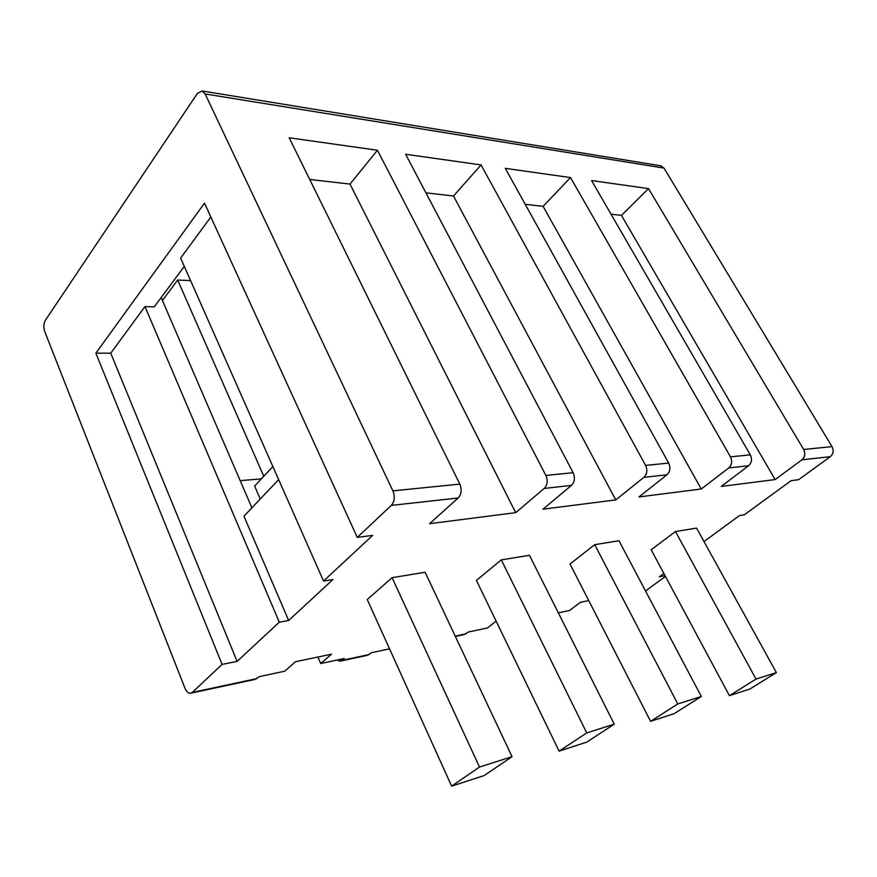 <?xml version="1.0" encoding="UTF-8"?>
<svg xmlns="http://www.w3.org/2000/svg" width="877" height="877" viewBox="0 0 877 877"><rect width="100%" height="100%" fill="white"/><g stroke="black" fill="none" stroke-linecap="round" stroke-linejoin="round"><path stroke-width="1.32" d="M651.173 549.78L675.476 531.528L696.59 528.097L776.375 672.604L749.978 688.971L729.412 695.669L651.173 549.78M570.017 564.01L594.705 544.672L618.954 540.725L701.315 696.481L674.27 713.626L650.581 721.343L570.017 564.01M476.419 580.421L501.304 559.877L529.445 555.294L614.24 724.172L586.691 742.15L559.087 751.15L476.419 580.421M367.255 599.55L392.085 577.658L425.126 572.275L512.047 756.687L484.192 775.542L451.622 786.154L367.255 599.55M558.342 612.837L569.611 610.436L580.431 602.313L588.741 600.581M665.468 576.452L645.505 590.955M665.029 575.63L659.372 576.759L663.878 573.47M704.001 541.515L739.508 515.544L744.343 514.788L791.098 480.684L798.607 479.697L830.311 456.665L801.94 459.811L775.125 479.576L721.245 486.45L748.585 465.742L728.754 467.945L701.238 489.004L638.982 496.941L666.958 474.797L643.85 477.362L615.753 499.912L543.016 509.186L571.442 485.409L544.189 488.434L515.698 512.672L429.587 523.657L458.167 497.983L391.306 505.404L357.279 537.382L372.67 535.376L323.536 581.045L332.931 579.565L288.632 620.488L279.303 622.177L237.119 661.401L222.1 664.404L192.293 692.424L190.287 693.312C188.16 693.236 186.406 691.569 185.025 688.324L44.749 331.572C43.39 327.34 43.609 323.569 45.396 320.269L197.402 93.4L202.127 90.967L205.152 93.96L392.885 490.857C395.121 496.678 394.595 501.523 391.306 505.404M191.241 693.104L255.13 679.401L259.285 676.627L284.795 671.179L295.538 661.697L331.517 654.198L320.719 663.516L344.244 658.506L340.035 661.192L337.02 660.041M341.01 660.973L367.277 655.349L371.497 652.685L389.541 648.837M455.371 636.45L464.152 634.564L468.384 632.021L487.448 627.965L496.141 621.146M571.442 485.409C574.709 481.977 575.279 477.746 573.141 472.703L405.623 154.253L481.056 164.92L645.582 465.402C647.664 470.138 647.083 474.128 643.85 477.362M728.754 467.945C731.911 464.92 732.492 461.225 730.475 456.851L570.51 177.571L505.295 168.351L668.68 463.078C670.752 467.715 670.171 471.629 666.958 474.797M801.94 459.811C805.02 456.994 805.601 453.552 803.661 449.484L648.531 188.61L591.569 180.552L750.317 454.856C752.313 459.142 751.732 462.771 748.585 465.742M660.425 165.742L664.021 168.11L832.021 446.623C833.917 450.57 833.358 453.924 830.311 456.665M544.189 488.434C547.478 484.937 548.037 480.607 545.889 475.444L377.439 150.263L289.191 137.777L459.811 484.115C462.015 489.651 461.466 494.266 458.167 497.983M184.302 266.367L154.275 306.84L144.979 306.588L110.754 353.157L95.867 353.179L204.494 203.135L357.279 537.382M95.867 353.179L222.1 664.404M260.261 499.002L254.626 486.066L272.868 466.542M288.632 620.488L243.949 516.18L278.656 479.609M190.594 280.585L177.68 280.026L162.431 300.504M263.78 476.277L177.68 280.026M240.177 480.651L261.346 478.875M251.896 507.805L161.16 297.555M210.831 217.003L180.629 258.079L323.536 581.045M144.979 306.588L279.303 622.177M451.622 786.154L479.5 767.035L392.085 577.658M479.5 767.035L512.047 756.687M559.087 751.15L586.746 732.92L501.304 559.877M586.746 732.92L614.24 724.172M650.581 721.343L677.778 703.968L594.705 544.672M677.778 703.968L701.315 696.481M729.412 695.669L756.007 679.083L675.476 531.528M756.007 679.083L776.375 672.604M110.754 353.157L237.119 661.401M377.439 150.263L350.011 184.093L515.698 512.672M350.011 184.093L309.713 179.445M648.531 188.61L621.453 215.38L775.125 479.576M621.453 215.38L611.039 214.174M570.51 177.571L543.104 206.347L701.238 489.004M543.104 206.347L525.213 204.286M481.056 164.92L453.497 196.02L615.753 499.912M453.497 196.02L425.926 192.841M317.912 657.037L320.719 663.516M257.169 678.524L192.293 692.424M369.349 654.494L342.096 660.326M466.224 633.731L455.207 636.099M668.68 463.078L645.582 465.402M750.317 454.856L730.475 456.851M832.021 446.623L803.661 449.484M664.021 168.11L205.152 93.96M459.811 484.115L392.885 490.857M573.141 472.703L545.889 475.444M661.137 165.863L202.127 90.967"/></g></svg>

